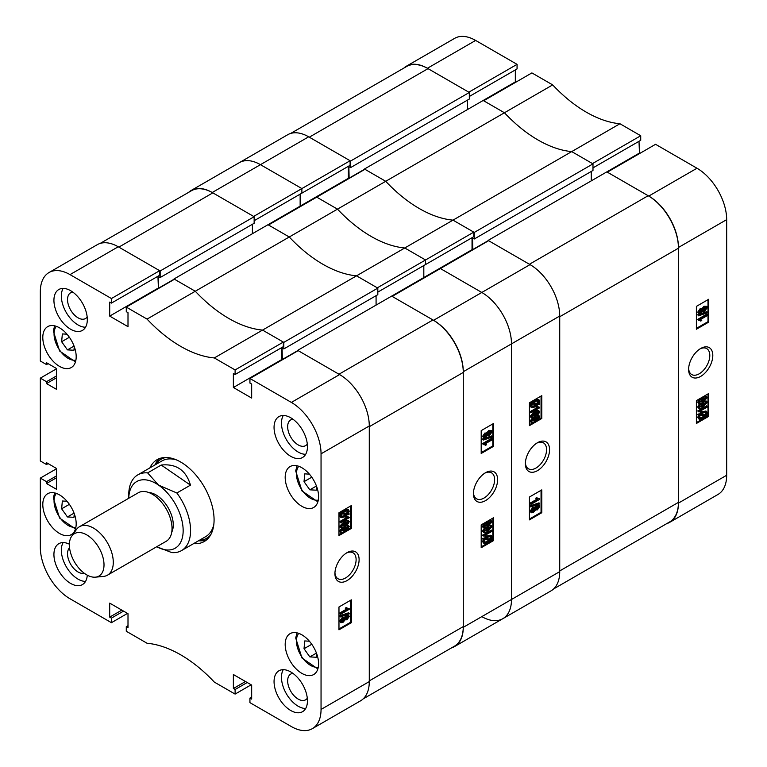 <?xml version="1.0" encoding="UTF-8"?>
<svg xmlns="http://www.w3.org/2000/svg" width="767" height="767" viewBox="0 0 767 767"><rect width="100%" height="100%" fill="white"/><g stroke="black" fill="none" stroke-linecap="round" stroke-linejoin="round"><path stroke-width="1.15" d="M347.02 552.671L347.02 552.671A17.104 9.875 120 0 0 334.93 573.62A17.104 9.875 120 0 0 347.02 580.6A17.104 9.875 120 0 0 359.109 559.651A17.104 9.875 120 0 0 347.02 552.671M334.949 572.709A14.985 8.648 120 0 0 338.026 578.749A14.985 8.648 120 0 0 345.524 578.002A14.985 8.648 120 0 0 355.303 564.8A14.985 8.648 120 0 0 353.012 552.796A14.985 8.648 120 0 0 346.243 553.151M290.751 417.766A23.614 13.633 -120 0 0 278.948 416.596A23.614 13.633 -120 0 0 275.324 435.522A23.614 13.633 -120 0 0 290.751 456.327A23.614 13.633 -120 0 0 302.553 457.496A23.614 13.633 -120 0 0 306.177 438.571A23.614 13.633 -120 0 0 290.751 417.766M283.253 415.493A23.614 13.633 -120 0 0 298.171 452.041A23.614 13.633 -120 0 0 305.669 454.313M290.751 671.95A23.614 13.633 -120 0 0 278.948 670.78A23.614 13.633 -120 0 0 275.324 689.696A23.614 13.633 -120 0 0 290.751 710.51A23.614 13.633 -120 0 0 302.553 711.68A23.614 13.633 -120 0 0 306.177 692.754A23.614 13.633 -120 0 0 290.751 671.95M283.253 669.677A23.614 13.633 -120 0 0 298.171 706.225A23.614 13.633 -120 0 0 305.669 708.497M69.394 544.206A23.614 13.633 -120 0 0 58.819 543.688A23.614 13.633 -120 0 0 55.195 562.614A23.614 13.633 -120 0 0 70.622 583.419A23.614 13.633 -120 0 0 82.424 584.588A23.614 13.633 -120 0 0 87.275 575.164M63.124 542.585A23.614 13.633 -120 0 0 78.042 579.133A23.614 13.633 -120 0 0 85.54 581.405M70.622 290.683A23.614 13.633 -120 0 0 58.819 289.514A23.614 13.633 -120 0 0 55.195 308.43A23.614 13.633 -120 0 0 70.622 329.235A23.614 13.633 -120 0 0 82.424 330.404A23.614 13.633 -120 0 0 86.048 311.488A23.614 13.633 -120 0 0 70.622 290.683M63.124 288.402A23.614 13.633 -120 0 0 78.042 324.949A23.614 13.633 -120 0 0 85.54 327.231M292.956 419.213A14.87 8.581 -120 0 0 290.741 419.885A14.87 8.581 -120 0 0 288.459 431.802A14.87 8.581 -120 0 0 298.171 444.898A14.87 8.581 -120 0 0 305.602 445.637A14.87 8.581 -120 0 0 307.299 444.055M292.956 673.397A14.87 8.581 -120 0 0 290.741 674.068A14.87 8.581 -120 0 0 288.459 685.986A14.87 8.581 -120 0 0 298.171 699.082A14.87 8.581 -120 0 0 305.602 699.82A14.87 8.581 -120 0 0 307.299 698.229M69.557 547.791A14.87 8.581 -120 0 0 68.666 559.939A14.87 8.581 -120 0 0 78.042 571.99A14.87 8.581 -120 0 0 84.255 573.237M72.827 292.122A14.87 8.581 -120 0 0 70.612 292.802A14.87 8.581 -120 0 0 68.33 304.71A14.87 8.581 -120 0 0 78.042 317.816A14.87 8.581 -120 0 0 85.473 318.545A14.87 8.581 -120 0 0 87.17 316.963M301.882 467.745A23.614 13.633 -120 0 0 290.079 466.576A23.614 13.633 -120 0 0 286.455 485.501A23.614 13.633 -120 0 0 301.882 506.306A23.614 13.633 -120 0 0 313.684 507.476A23.614 13.633 -120 0 0 317.308 488.55A23.614 13.633 -120 0 0 301.882 467.745M301.882 634.827A23.614 13.633 -120 0 0 290.079 633.657A23.614 13.633 -120 0 0 286.455 652.573A23.614 13.633 -120 0 0 301.882 673.378A23.614 13.633 -120 0 0 313.684 674.548A23.614 13.633 -120 0 0 317.308 655.632A23.614 13.633 -120 0 0 301.882 634.827M59.49 327.806A23.614 13.633 -120 0 0 47.688 326.637A23.614 13.633 -120 0 0 44.074 345.562A23.614 13.633 -120 0 0 59.49 366.367A23.614 13.633 -120 0 0 71.302 367.537A23.614 13.633 -120 0 0 74.917 348.611A23.614 13.633 -120 0 0 59.49 327.806M59.49 494.878A23.614 13.633 -120 0 0 47.688 493.708A23.614 13.633 -120 0 0 44.074 512.634A23.614 13.633 -120 0 0 59.49 533.439A23.614 13.633 -120 0 0 71.302 534.609A23.614 13.633 -120 0 0 74.917 515.692A23.614 13.633 -120 0 0 59.49 494.878M193.629 543.611A47.218 27.267 -120 0 0 204.3 541.483A47.218 27.267 -120 0 0 214.079 519.873A47.218 27.267 -120 0 0 193.466 472.347A47.218 27.267 -120 0 0 157.072 459.701A47.218 27.267 -120 0 0 149.91 467.88M198.576 540.754A47.218 27.267 -120 0 0 206.639 539.834M344.469 617.454L346.253 615.355L348.774 615.498L349.234 616.495L346.962 619.832L345.217 619.784L342.974 622.392L340.864 622.737L339.608 621.212L342.264 617.397L344.469 617.454M340.864 622.737L339.608 621.212M340.356 616.927L339.608 615.834L348.486 612.814L349.234 613.236L349.234 613.907L340.356 616.927L340.356 616.256L349.234 613.236M340.462 614.367L340.462 613.456L347.326 609.497L345.975 608.586L346.981 608.001L349.234 608.71L349.234 609.305L340.462 614.367L339.723 613.025L346.492 609.123M346.579 609.065L345.227 608.154L346.243 607.579L347.499 608.423M347.163 608.173L349.234 608.71M338.976 628.969L350.605 622.258L350.605 600.264M346.598 525.203L348.103 525.146L349.234 526.411L348.323 528.425L344.786 531.119C342.724 532.662 341.238 532.797 340.356 531.531L339.608 531.1L342.226 527.571M344.373 526.593L340.356 531.531L340.73 532.375L339.608 531.1M339.608 526.344L340.356 526.776L344.786 522.078C346.857 520.534 348.343 520.39 349.234 521.656L348.323 523.669L344.786 526.363C342.724 527.907 341.238 528.041 340.356 526.776L340.73 527.61L339.992 527.188L339.608 526.344L344.047 521.646C346.118 520.103 347.595 519.959 348.486 521.234M340.462 522.797L340.462 522.02L347.326 518.061L345.975 517.284L346.981 516.699L349.234 517.735L340.462 522.797L339.723 521.589L346.444 517.715M346.579 517.639L345.227 516.853L346.243 516.268L349.234 517.236M348.467 513.487L349.234 513.919L348.841 514.686L347.7 514.561L344.767 516.853L341.018 517.658L339.608 515.865L340.5 513.391M341.018 517.658L339.608 515.865M340.356 516.296L341.238 513.813L339.388 513.257L344.019 510.199L347.834 509.374L348.582 509.806L349.234 511.225L348.266 513.813L349.234 513.919M338.976 534.724L350.605 528.012L350.605 506.019M128.003 625.69L126.277 626.687L126.277 631.251L147.053 643.254A122.423 70.679 -120 0 1 214.319 682.093L235.105 694.087L235.105 689.514L233.369 688.517L233.369 674.519L251.672 685.084L251.672 699.082L249.937 698.085L249.937 702.649L291.364 726.57A41.974 24.237 -120 0 0 312.351 728.65A41.974 24.237 -120 0 0 321.047 709.437L321.047 453.824A41.974 24.237 -120 0 0 291.364 402.416L339.599 374.574L298.171 350.653L249.937 378.495L291.364 402.416M249.937 378.495L249.937 383.069L251.672 384.066L251.672 398.063L233.369 387.498L233.369 373.5L235.105 374.497L235.105 369.934L283.33 342.082L262.554 330.088L214.319 357.94L235.105 369.934M70.008 274.615A41.974 24.237 -120 0 0 49.021 272.534L97.246 244.692A41.974 24.237 60 0 1 118.233 246.773L70.008 274.615L111.436 298.536L111.436 303.099L109.7 302.102L109.7 316.1L128.003 326.665L128.003 312.668L126.277 311.67L126.277 307.097L147.053 319.101A122.423 70.679 -120 0 0 214.319 357.94M49.021 272.534A41.974 24.237 -120 0 0 40.325 291.748L40.325 361.008L46.509 364.574L46.509 362.724L56.403 368.438L56.403 389.281L46.509 383.567L46.509 381.717L40.325 378.141L56.403 368.86M48.12 463.613L46.509 464.534L40.325 460.967L40.325 378.141M46.509 464.534L46.509 462.683L56.403 468.397L56.403 489.241L46.509 483.526L46.509 481.676L40.325 478.1L56.403 468.819M127.514 613.408L111.436 622.689L70.008 598.768A41.974 24.237 -120 0 1 40.325 547.36L40.325 478.1M111.436 622.689L111.436 618.116L109.7 617.119L109.7 603.121L128.003 613.686L128.003 627.684L126.277 626.687M251.173 684.806L235.105 694.087M111.436 298.536L159.661 270.684L118.233 246.773M159.661 270.684L159.661 275.257L111.436 303.099M157.935 276.254L158.424 288.536M147.053 319.101L195.278 291.249L174.502 279.255L126.277 307.097M282.342 359.79L282.093 347.94L283.828 348.937L283.828 342.37L377.815 288.114L356.54 275.832A122.423 70.679 60 0 1 289.264 236.993L195.278 291.249A122.423 70.679 -120 0 0 262.554 330.088A122.423 70.679 60 0 1 195.278 291.249L174.013 278.967L174.013 279.543M283.33 342.082L283.33 346.655L235.105 374.497M281.594 347.652L281.594 359.646L233.369 387.498M282.093 359.934L281.594 359.646M339.599 374.574A41.974 24.237 60 0 1 369.282 425.982L369.282 681.585A41.974 24.237 60 0 1 360.586 700.808L312.351 728.65M351.344 528.434L351.344 505.587L338.976 512.73L338.976 535.577L351.344 528.434L350.605 528.012M351.344 622.689L351.344 599.842L338.976 606.975L338.976 629.822L351.344 622.689L350.605 622.258M159.68 458.493A47.218 27.267 -120 0 0 154.857 465.023M157.935 288.248L109.7 316.1M48.12 363.654L46.509 364.574M56.403 377.863L46.509 383.567M56.403 376.003L46.509 381.717M56.403 477.822L46.509 483.526M56.403 475.962L46.509 481.676M121.819 610.12L109.7 617.119M123.554 611.117L111.436 618.116M245.488 681.518L233.369 688.517M247.223 682.515L235.105 689.514M251.672 697.088L249.937 698.085M340.126 513.689L340.653 512.941L339.915 512.509M340.653 512.941L341.794 513.065L341.056 512.644M341.794 513.065L344.757 510.63L344.019 510.199M344.757 510.63L348.582 509.806M347.489 513.717L348.218 511.762L347.739 510.726L344.699 511.445L342.523 513.152L347.489 513.717L346.742 513.296L347.298 510.582M348.218 511.762L347.48 511.33M342.83 512.845L346.742 513.296M344.767 516.076L346.885 514.465L342.015 513.909L341.363 515.76L341.842 516.747L344.767 516.076L344.028 515.645L346.138 514.034M341.536 516.459L344.028 515.645M346.243 516.268L347.355 516.977M347.326 518.061L345.227 516.853M340.462 522.02L339.723 521.589M344.786 522.078L344.047 521.646M348.103 520.39L349.234 521.656M344.795 525.577L348.333 522.145L344.795 522.854L341.248 526.277L344.795 525.577L344.047 525.146L347.585 521.608M348.113 521.694L347.595 521.713M340.51 525.855L344.047 525.146M344.786 526.833C346.857 525.29 348.343 525.146 349.234 526.411M344.795 530.333L348.333 526.9L344.795 527.61L341.248 531.042L344.795 530.333L344.047 529.911L347.585 526.363M348.113 526.459L347.595 526.469M340.51 530.611L344.047 529.911M347.326 609.497L345.994 608.835M340.462 613.456L339.723 613.025M345.975 608.586L345.227 608.154M340.356 616.256L339.608 615.834M340.356 621.644L343.012 617.828L345.217 617.886L346.991 615.786L346.253 615.355M346.991 615.786L348.774 615.498M343.012 617.828L342.264 617.397M344.124 617.032L345.217 617.886M346.962 618.921L348.333 617.023L347.02 616.678L345.639 618.586L346.962 618.921L346.224 618.49L347.585 616.457M348.084 616.515L348.333 617.023L347.595 616.591M345.639 618.586L345.879 619.103M344.891 618.164L346.224 618.49M342.974 621.481L344.738 619.084L343.012 618.739L341.248 621.117L342.974 621.481L342.235 621.049L343.961 618.394M344.45 618.49L344.738 619.084L343.99 618.662M341.248 621.117L341.545 621.74M341.286 621.404L342.235 621.049M199.19 540.399A45.589 26.318 -120 0 0 210.685 534.839M198.701 540.677A47.218 27.267 -120 0 0 206.697 539.786M176.391 459.874A43.719 25.244 -120 0 0 161.914 460.948L137.801 474.869A43.719 25.244 60 0 1 147.628 472.894L161.223 465.042C176.343 463.546 186.084 470.248 190.465 485.137L176.861 492.989A43.719 25.244 60 0 1 190.437 533.88A43.719 25.244 60 0 1 181.52 550.601A43.719 25.244 60 0 1 171.703 552.566L156.736 546.737A38.475 22.214 -120 0 0 183.035 533.487A38.475 22.214 -120 0 0 158.529 485.089A38.475 22.214 -120 0 0 128.76 498.262L128.751 494.878A43.719 25.244 60 0 1 128.885 491.58A43.719 25.244 60 0 1 137.801 474.869M181.52 550.601L205.642 536.67A43.719 25.244 -120 0 0 213.801 524.676M166.027 457.487A45.589 26.318 -120 0 0 155.461 464.668M159.747 458.474A47.218 27.267 -120 0 0 154.982 464.946M100.18 243.417L191.414 190.743A42.847 24.736 60 0 1 212.843 192.862L118.856 247.127L160.159 270.972L160.159 277.539L158.424 276.542L158.673 288.392M463.268 372.436L463.268 626.61L369.282 680.875L369.282 426.692L463.268 372.436A42.847 24.736 60 0 0 432.962 319.954L391.659 296.11L423.815 277.539L423.815 265.545L423.815 277.539L424.314 277.827L423.815 277.539L472.041 249.697L472.041 237.703M432.962 319.954L338.976 374.219L297.673 350.366L297.673 350.941M283.828 342.37L262.554 330.088L404.765 247.981L425.551 259.975L425.551 264.548L377.815 292.112M472.788 249.841L472.539 237.991L474.274 238.988L474.274 232.42L453 220.139L404.765 247.981A122.423 70.679 60 0 1 337.499 209.142L316.723 197.148L268.488 224.99L289.264 236.993L267.999 224.712L300.146 206.141L300.645 206.428L300.146 206.141L300.146 194.147L300.146 206.141L348.381 178.299L348.381 166.305M377.815 288.114L377.815 294.681L283.828 348.937M376.079 295.678L376.079 305.103M463.268 626.61A42.847 24.736 60 0 1 454.39 646.226L363.155 698.9M160.159 270.972L254.145 216.716L212.843 192.862M254.145 216.716L254.145 223.283L160.159 277.539M252.41 224.28L252.41 233.705M174.013 278.967L267.999 224.712M297.673 350.366L391.659 296.11M158.424 288.248L174.013 279.255M282.093 359.646L297.673 350.653M485.521 472.712L485.521 472.712A17.104 9.875 120 0 0 473.431 493.651A17.104 9.875 120 0 0 485.521 500.63A17.104 9.875 120 0 0 497.62 479.691A17.104 9.875 120 0 0 485.521 472.712M473.46 492.74A14.985 8.648 120 0 0 476.537 498.78A14.985 8.648 120 0 0 484.025 498.042A14.985 8.648 120 0 0 493.814 484.84A14.985 8.648 120 0 0 491.513 472.827A14.985 8.648 120 0 0 484.754 473.181M483.766 437.804L482.568 436.385L484.84 433.048L486.585 433.096L488.828 430.488L491.685 430.575L492.193 431.668L489.538 435.483L487.333 435.426L485.549 437.526L483.766 437.804L482.568 436.385M483.306 440.066L482.568 438.973L491.446 435.953L492.193 436.375L492.193 437.046L483.306 440.066L483.306 439.395L492.193 436.375M485.032 444.879L483.306 444.601L483.306 444.007L492.078 438.945L492.078 439.855L485.223 443.815L486.575 444.716L485.559 445.301L484.629 444.697M483.306 444.601L482.568 443.575L491.34 438.513L492.078 438.945M481.197 452.616L492.817 445.905L492.817 423.911M482.568 526.459L483.306 526.891L484.226 524.887L487.754 522.193C489.825 520.64 491.302 520.505 492.193 521.781L487.754 526.478C485.684 528.022 484.207 528.156 483.306 526.891L483.689 527.725L482.951 527.303L482.568 526.459L483.478 524.455L487.016 521.761C489.078 520.218 490.564 520.074 491.446 521.349M482.568 531.224L483.306 531.646L484.226 529.642L487.754 526.948C489.825 525.405 491.302 525.261 492.193 526.536L487.754 531.234C485.684 532.777 484.207 532.912 483.306 531.646L483.689 532.49L482.568 531.224L483.478 529.211L485.204 527.677M489.576 525.309L491.062 525.261L492.193 526.536M485.185 536.334L483.306 535.567L492.078 530.505L492.078 531.282L485.223 535.241L486.575 536.028L485.559 536.612L484.782 536.143M483.306 536.075L482.568 535.145L491.34 530.074L492.078 530.505M492.414 539.613L487.783 542.672L483.977 543.506L483.306 542.087L484.274 539.498L482.568 538.961L482.961 538.185L484.102 538.319L487.035 536.018L490.784 535.213L492.193 537.015L491.302 539.489L492.414 539.613L491.494 539.172M483.977 543.506L482.568 541.655L483.536 539.067M481.197 546.861L492.817 540.15L492.817 518.156M474.274 232.42L592.987 163.879L571.722 151.598L619.947 123.746L640.723 135.749L592.498 163.592L571.722 151.598A122.423 70.679 60 0 1 504.446 112.759L385.724 181.3L364.948 169.306L316.723 197.148L337.499 209.142L289.264 236.993A122.423 70.679 -120 0 0 356.54 275.832L377.316 287.826L473.776 232.133L453 220.139A122.423 70.679 60 0 1 385.724 181.3L364.459 169.018L364.459 169.584M463.268 371.717A41.974 24.237 -120 0 0 433.585 320.309L392.158 296.388L440.383 268.546L481.81 292.467A41.974 24.237 60 0 1 511.493 343.875L511.493 599.478A41.974 24.237 60 0 1 502.797 618.701A41.974 24.237 -120 0 0 511.493 599.478L511.493 343.875A41.974 24.237 -120 0 0 481.81 292.467L530.045 264.615A41.974 24.237 60 0 1 559.728 316.023L463.268 371.717L463.268 627.329L559.728 571.636L559.728 316.023M212.219 192.507L253.647 216.428L301.882 188.577L260.454 164.665L212.219 192.507A41.974 24.237 -120 0 0 191.232 190.427L287.692 134.733A41.974 24.237 60 0 1 308.679 136.814L260.454 164.665A41.974 24.237 -120 0 0 239.467 162.585A41.974 24.237 60 0 1 260.454 164.665L301.882 188.577L301.882 193.15L254.145 220.714M191.232 190.427A41.974 24.237 -120 0 0 188.663 192.335M451.638 647.818A41.974 24.237 -120 0 0 454.572 646.543A41.974 24.237 -120 0 0 463.268 627.329M481.197 524.868L481.197 547.715L493.564 540.582L493.564 517.725L481.197 524.868M481.197 430.623L481.197 453.47L493.564 446.327L493.564 423.48L481.197 430.623M492.817 445.905L493.564 446.327M492.817 540.15L493.564 540.582M483.306 539.383L483.699 538.616L482.961 538.185M483.699 538.616L484.84 538.75L484.102 538.319M484.84 538.75L487.774 536.449L487.035 536.018M487.774 536.449L491.522 535.644M483.306 542.087L482.568 541.655M487.85 541.866L490.027 540.16L485.06 539.584L484.322 541.54L484.811 542.585L487.85 541.866L487.103 541.435L489.279 539.728M484.504 542.298L487.103 541.435M491.177 537.552L490.707 536.564L487.774 537.226L485.664 538.837L490.535 539.402L491.177 537.552L490.266 536.421M490.535 539.402L489.787 538.971L490.439 537.121M485.981 538.539L489.787 538.971M485.223 535.241L486.575 536.028M483.306 535.567L482.568 535.145M484.226 529.642L483.478 529.211M484.207 531.167L487.754 530.457L491.292 527.025L487.754 527.725L484.428 531.608M491.062 526.574L490.544 526.488M487.754 530.457L487.007 530.026L490.554 526.603M483.469 530.735L487.007 530.026M484.226 524.887L483.478 524.455M487.754 522.193L487.016 521.761M491.062 520.505L492.193 521.781M484.207 526.411L487.754 525.692L491.292 522.269L487.754 522.969L484.428 526.852M491.062 521.819L490.544 521.733M487.754 525.692L487.007 525.27L490.554 521.838M483.469 525.98L487.007 525.27M483.306 444.007L482.568 443.575M483.306 439.395L482.568 438.973M483.306 436.807L485.588 433.48L484.84 433.048M485.588 433.48L487.333 433.528L489.567 430.92L488.828 430.488M486.297 432.799L487.333 433.528M489.567 430.92L491.685 430.575M484.207 436.289L485.521 436.624L486.911 434.716L485.578 434.39L484.447 436.787M486.661 434.208L486.153 434.151M485.521 436.624L484.782 436.202L486.163 434.295M483.469 435.857L484.782 436.202M487.812 434.218L489.528 434.573L491.292 432.185L489.567 431.821L487.812 434.218L488.09 434.822M490.995 431.562L491.292 432.185L490.516 431.476M489.528 434.573L488.79 434.141L490.554 431.754M487.841 434.486L488.79 434.141M88.339 535.903A24.486 14.132 -120 0 0 71.715 536.181A24.486 14.132 -120 0 0 85.06 573.812A24.486 14.132 -120 0 0 95.376 577.168A24.486 14.132 -120 0 0 103.612 560.351A24.486 14.132 -120 0 0 88.339 535.903M71.715 536.181L76.374 529.594A27.986 16.155 60 0 1 79.5 526.699A27.986 16.155 60 0 1 95.367 529.268A27.986 16.155 60 0 1 112.116 553.947A27.986 16.155 60 0 1 107.485 575.164A27.986 16.155 60 0 1 103.411 576.429L95.376 577.168M148.827 492.539A24.486 14.132 60 0 1 157.59 495.923A24.486 14.132 60 0 1 171.731 532.212M79.5 526.699L138.252 492.778A27.986 16.155 60 0 1 154.119 495.357A27.986 16.155 60 0 1 170.859 520.036A27.986 16.155 60 0 1 166.238 541.253L107.485 575.164M176.861 492.989L158.529 485.089L147.628 472.894M190.465 485.137L161.223 465.042M700.702 348.477L700.702 348.477A17.104 9.875 120 0 0 688.613 369.416A17.104 9.875 120 0 0 700.702 376.396A17.104 9.875 120 0 0 712.802 355.457A17.104 9.875 120 0 0 700.702 348.477L700.702 348.477M688.641 368.515A14.985 8.648 120 0 0 691.719 374.545A14.985 8.648 120 0 0 699.207 373.807A14.985 8.648 120 0 0 708.996 360.605A14.985 8.648 120 0 0 706.695 348.602A14.985 8.648 120 0 0 699.926 348.947M698.948 313.578L697.749 312.15L700.022 308.813L701.767 308.861L704.001 306.254L706.858 306.34L707.375 307.433L704.72 311.249L702.505 311.191L700.731 313.291L698.948 313.578L697.749 312.15M698.488 315.831L697.749 314.738L706.628 311.718L707.375 312.15L707.375 312.811L698.488 315.831L698.488 315.16L707.375 312.15M700.223 320.654L698.488 320.366L698.488 319.772L707.26 314.71L707.26 315.62L700.405 319.58L701.747 320.491L700.741 321.076L699.82 320.472M698.488 320.366L697.749 319.34L706.522 314.278L707.26 314.71M696.378 328.381L707.999 321.67L707.999 299.676M697.749 402.234L698.488 402.656L699.408 400.652L702.936 397.958C704.998 396.414 706.484 396.271 707.375 397.546L702.936 402.244C700.865 403.787 699.389 403.931 698.488 402.656L698.871 403.5L697.749 402.234L698.66 400.221L702.188 397.527C704.259 395.983 705.736 395.849 706.628 397.114M697.749 406.989L698.488 407.421L699.408 405.407L702.936 402.713C704.998 401.17 706.484 401.036 707.375 402.301L702.936 406.999C700.865 408.543 699.379 408.686 698.488 407.421L698.871 408.255L698.133 407.833L697.749 406.989L698.66 404.976L700.386 403.442M704.758 401.074L706.254 401.036L707.375 402.301M698.488 411.841L697.749 410.911L706.522 405.848L707.26 407.056L700.405 411.016L701.747 411.793L700.741 412.378L698.488 411.333L707.26 406.27M707.596 415.388L702.965 418.446L699.149 419.271L698.488 417.852L699.456 415.263L697.749 414.726L698.143 413.959L699.283 414.084L702.217 411.793L705.966 410.987L707.375 412.78L706.484 415.254L707.596 415.388L706.675 414.937M699.149 419.271L697.749 417.421L698.718 414.842M696.378 422.627L707.999 415.915L707.999 393.922M531.895 72.913L552.681 84.907L504.446 112.759L483.67 100.765L531.895 72.913M619.947 123.746A122.423 70.679 60 0 1 552.681 84.907M640.723 135.749L640.723 140.313L592.987 167.877M638.997 141.31L639.486 153.592M655.564 144.311L696.992 168.232A41.974 24.237 60 0 1 726.675 219.64L726.675 475.252A41.974 24.237 60 0 1 717.979 494.466L669.754 522.308A41.974 24.237 -120 0 0 678.44 503.094L678.44 247.482A41.974 24.237 -120 0 0 648.767 196.074L607.339 172.163L655.564 144.311M517.063 64.351L468.829 92.193L427.401 68.273A41.974 24.237 -120 0 0 406.414 66.192L454.649 38.35A41.974 24.237 60 0 1 475.636 40.43L517.063 64.351L517.063 68.915L469.327 96.479M515.328 69.912L515.328 81.916L515.827 82.194M406.414 66.192A41.974 24.237 -120 0 0 403.845 68.1M666.82 523.583A41.974 24.237 -120 0 0 669.754 522.308M696.378 400.633L696.378 423.48L708.746 416.347L708.746 393.5L696.378 400.633M696.378 306.388L696.378 329.235L708.746 322.102L708.746 299.245L696.378 306.388M473.776 232.133L473.776 236.706L425.551 264.548L425.551 259.975L404.765 247.981A122.423 70.679 -120 0 1 337.499 209.142L385.724 181.3A122.423 70.679 60 0 0 453 220.139L571.722 151.598A122.423 70.679 60 0 1 504.446 112.759L483.172 100.477L515.328 81.916M488.119 240.991L488.119 240.416L529.431 264.26L648.144 195.719L606.841 171.875L638.997 153.314M707.999 321.67L708.746 322.102M707.999 415.915L708.746 416.347M698.488 415.148L698.881 414.381L698.143 413.959M698.881 414.381L700.022 414.516L699.283 414.084M700.022 414.516L702.956 412.215L702.217 411.793M702.956 412.215L706.704 411.409M698.488 417.852L697.749 417.421M703.023 417.632L705.209 415.925L700.242 415.35L699.504 417.315L699.993 418.351L703.023 417.632L702.284 417.2L704.461 415.493M699.686 418.063L702.284 417.2M706.359 413.317L705.88 412.33L702.956 413.001L700.846 414.611L705.707 415.168L706.359 413.317L705.448 412.186M705.707 415.168L704.969 414.736L705.621 412.886M701.163 414.305L704.969 414.736M700.405 411.016L701.747 411.793M698.488 411.333L697.749 410.911M699.408 405.407L698.66 404.976M699.389 406.932L702.927 406.222L706.474 402.79L702.927 403.5L699.609 407.373M706.244 402.349L705.726 402.253M702.927 406.222L702.188 405.791L705.726 402.368M698.651 406.5L702.188 405.791M699.408 400.652L698.66 400.221M702.936 397.958L702.188 397.527M706.254 396.271L707.375 397.546M699.389 402.176L702.927 401.467L706.474 398.035L702.927 398.735L699.609 402.617M706.244 397.584L705.726 397.498M702.927 401.467L702.188 401.036L705.726 397.603M698.651 401.745L702.188 401.036M698.488 319.772L697.749 319.34M698.488 315.16L697.749 314.738M698.488 312.572L700.76 309.245L700.022 308.813M700.76 309.245L702.505 309.293L704.748 306.685L704.001 306.254M701.479 308.564L702.505 309.293M704.748 306.685L706.858 306.34M699.389 312.054L700.702 312.39L702.083 310.482L700.76 310.156L699.638 312.562M701.843 309.973L701.335 309.916M700.702 312.39L699.964 311.968L701.345 310.06M698.651 311.623L699.964 311.968M702.984 309.993L704.71 310.338L706.474 307.95L704.748 307.596L702.984 309.993L703.272 310.587M706.177 307.337L706.474 307.95L705.688 307.241M704.71 310.338L703.972 309.906L705.726 307.529M703.023 310.261L703.972 309.906M290.626 133.468L406.596 66.508A42.847 24.736 60 0 1 428.024 68.627L309.302 137.178L350.605 161.022L350.605 167.59L348.87 166.592L349.119 178.443M678.44 248.201L678.44 502.375L559.728 570.926L559.728 316.742L678.44 248.201A42.847 24.736 60 0 0 648.144 195.719M592.987 163.879L592.987 170.447L474.274 238.988M591.261 171.444L591.261 180.868M678.44 502.375A42.847 24.736 60 0 1 669.572 521.991L553.601 588.951M350.605 161.022L469.327 92.481L428.024 68.627M469.327 92.481L469.327 99.048L350.605 167.59M467.592 100.046L467.592 109.47M364.459 169.018L483.172 100.477M488.119 240.416L606.841 171.875M348.87 178.299L364.459 169.306M472.539 249.697L488.119 240.704M74.054 513.142L67.438 516.958L73.948 517.322L74.274 513.737M67.438 516.958L61.638 508.799L62.348 501.004L66.988 501.263M69.375 504.331L61.638 508.799M316.445 653.081L309.83 656.897L316.34 657.261L316.666 653.676M309.83 656.897L304.029 648.738L304.739 640.944L309.379 641.202M311.766 644.27L304.029 648.738M74.054 346.061L67.438 349.886L73.948 350.251L74.274 346.655M67.438 349.886L61.638 341.727L62.348 333.933L66.988 334.191M69.375 337.259L61.638 341.727M316.445 486L309.83 489.825L316.34 490.19L316.666 486.594M309.83 489.825L304.029 481.666L304.739 473.872L309.379 474.131M311.766 477.199L304.029 481.666M537.466 442.722L537.466 442.722A17.104 9.875 120 0 0 525.376 463.661A17.104 9.875 120 0 0 537.466 470.65A17.104 9.875 120 0 0 549.556 449.702A17.104 9.875 120 0 0 537.466 442.722L537.466 442.722M525.395 462.76A14.985 8.648 120 0 0 528.473 468.79A14.985 8.648 120 0 0 535.97 468.052A14.985 8.648 120 0 0 545.749 454.85A14.985 8.648 120 0 0 543.458 442.847A14.985 8.648 120 0 0 536.689 443.192M534.915 507.495L536.699 505.405L538.482 505.117L539.68 506.546L537.408 509.873L535.663 509.834L533.42 512.433L531.31 512.778L530.055 511.253L532.71 507.447L534.915 507.495M531.31 512.778L530.055 511.253M530.802 506.977L530.055 505.875L538.942 502.855L539.68 503.286L539.68 503.957L530.802 506.977L530.802 506.306L539.68 503.286M530.908 504.408L530.908 503.497L537.772 499.547L536.421 498.636L537.427 498.051L539.68 498.761L539.68 499.346L530.908 504.408L530.17 503.075L536.929 499.164M537.025 499.116L535.673 498.205L536.689 497.62L537.955 498.473M537.619 498.224L539.68 498.761M529.431 519.019L541.051 512.308L541.051 490.314M537.044 415.244L538.559 415.196L539.68 416.462L538.77 418.475L535.232 421.16C533.17 422.713 531.684 422.847 530.802 421.582L530.055 421.15L532.672 417.612M534.82 416.644L530.802 421.582L531.186 422.425L530.055 421.15M530.055 416.395L530.802 416.817L535.232 412.119C537.303 410.575 538.789 410.441 539.68 411.706L538.77 413.71L535.232 416.404C533.17 417.948 531.684 418.092 530.802 416.817L531.186 417.67L530.055 416.395L534.494 411.697C536.564 410.144 538.041 410.009 538.942 411.275M530.908 412.847L530.908 412.071L537.772 408.111L536.421 407.335L537.427 406.75L539.68 407.785L530.908 412.847L530.17 411.639L536.89 407.756M537.025 407.68L535.673 406.903L536.689 406.318L539.68 407.277M538.913 403.538L539.68 403.969L539.287 404.736L538.146 404.602L535.213 406.903L531.464 407.708L530.055 405.916L530.946 403.432M531.464 407.708L530.055 405.916M530.802 406.337L531.684 403.864L529.834 403.308L534.465 400.249L538.271 399.425L539.009 399.847L539.68 401.266L538.712 403.854L539.68 403.969M529.431 424.765L541.051 418.053L541.051 396.069M481.81 616.62A41.974 24.237 -120 0 0 502.797 618.701L454.572 646.543M530.045 264.615L488.617 240.704L440.383 268.546L481.81 292.467L433.585 320.309M350.107 160.734L301.882 188.577L301.882 193.15L350.107 165.308L350.107 160.734L308.679 136.814M348.87 178.586L348.381 178.299M472.041 249.697L472.539 249.984M559.728 571.636A41.974 24.237 60 0 1 551.032 590.849L502.797 618.701M541.79 418.485L541.79 395.638L529.431 402.78L529.431 425.627L541.79 418.485L541.051 418.053M541.79 512.73L541.79 489.883L529.431 497.026L529.431 519.873L541.79 512.73L541.051 512.308M530.572 403.739L531.1 402.982L530.361 402.55M531.1 402.982L532.24 403.116L531.502 402.685M532.24 403.116L535.203 400.681L534.465 400.249M535.203 400.681L539.009 399.847M537.935 403.768L538.664 401.812L538.175 400.767L535.145 401.496L532.969 403.193L537.935 403.768L537.188 403.337L537.744 400.633M538.664 401.812L537.926 401.381M533.276 402.886L537.188 403.337M535.213 406.127L537.331 404.516L532.461 403.95L531.809 405.81L532.279 406.788L535.213 406.127L534.474 405.695L536.584 404.084M531.982 406.51L534.474 405.695M536.689 406.318L537.801 407.028M537.772 408.111L535.673 406.903M530.908 412.071L530.17 411.639M535.232 412.119L534.494 411.697M538.559 410.441L539.68 411.706M535.241 415.628L538.779 412.186L535.241 412.895L531.694 416.328L535.241 415.628L534.494 415.196L538.031 411.658M538.568 411.745L538.041 411.754M530.956 415.896L534.494 415.196M535.232 416.884C537.303 415.33 538.789 415.196 539.68 416.462M535.241 420.383L538.779 416.941L535.241 417.66L531.694 421.083L535.241 420.383L534.494 419.952L538.031 416.414M538.568 416.51L538.041 416.519M530.956 420.661L534.494 419.952M537.772 499.547L536.43 498.876M530.908 503.497L530.17 503.075M536.421 498.636L535.673 498.205M530.802 506.306L530.055 505.875M530.802 511.685L533.458 507.879L535.663 507.927L537.446 505.837L536.699 505.405M537.446 505.837L539.22 505.549M533.458 507.879L532.71 507.447M534.589 507.092L535.663 507.927M537.408 508.972L538.779 507.064L537.466 506.728L536.085 508.636L537.408 508.972L536.67 508.54L538.031 506.498M538.539 506.565L538.779 507.064L538.041 506.642M536.085 508.636L536.325 509.144M535.337 508.205L536.67 508.54M533.42 511.531L535.184 509.135L533.458 508.78L531.694 511.167L533.42 511.531L532.682 511.1L534.407 508.435M534.896 508.531L535.184 509.135L534.436 508.703M531.694 511.167L532.001 511.79M531.732 511.455L532.682 511.1M369.282 425.982L321.047 453.824M321.047 709.437L369.282 681.585M475.636 40.43L427.401 68.273M678.44 503.094L726.675 475.252M726.675 219.64L678.44 247.482M648.767 196.074L696.992 168.232M56.365 493.421A19.942 11.515 -120 0 0 54.121 499.451A19.942 11.515 -120 0 0 60.852 518.875A19.942 11.515 -120 0 0 75.895 527.236M298.756 633.36A19.942 11.515 -120 0 0 296.513 639.39A19.942 11.515 -120 0 0 303.233 658.815A19.942 11.515 -120 0 0 318.276 667.175M56.365 326.349A19.942 11.515 -120 0 0 54.121 332.37A19.942 11.515 -120 0 0 60.852 351.794A19.942 11.515 -120 0 0 75.895 360.164M298.756 466.288A19.942 11.515 -120 0 0 296.513 472.309A19.942 11.515 -120 0 0 303.233 491.743A19.942 11.515 -120 0 0 318.276 500.103M346.588 517.792L345.84 517.361M485.962 535.51L485.214 535.088M701.134 411.285L700.396 410.853M54.649 492.913L53.316 498.051L59.586 518.07L75.473 528.981M297.03 632.852L295.698 637.991L301.977 658.009L317.854 668.92M54.649 325.841L53.316 330.98L59.586 350.998L75.473 361.909M297.03 465.78L295.698 470.919L301.977 490.938L317.854 501.848M537.034 407.843L536.286 407.411"/></g></svg>

